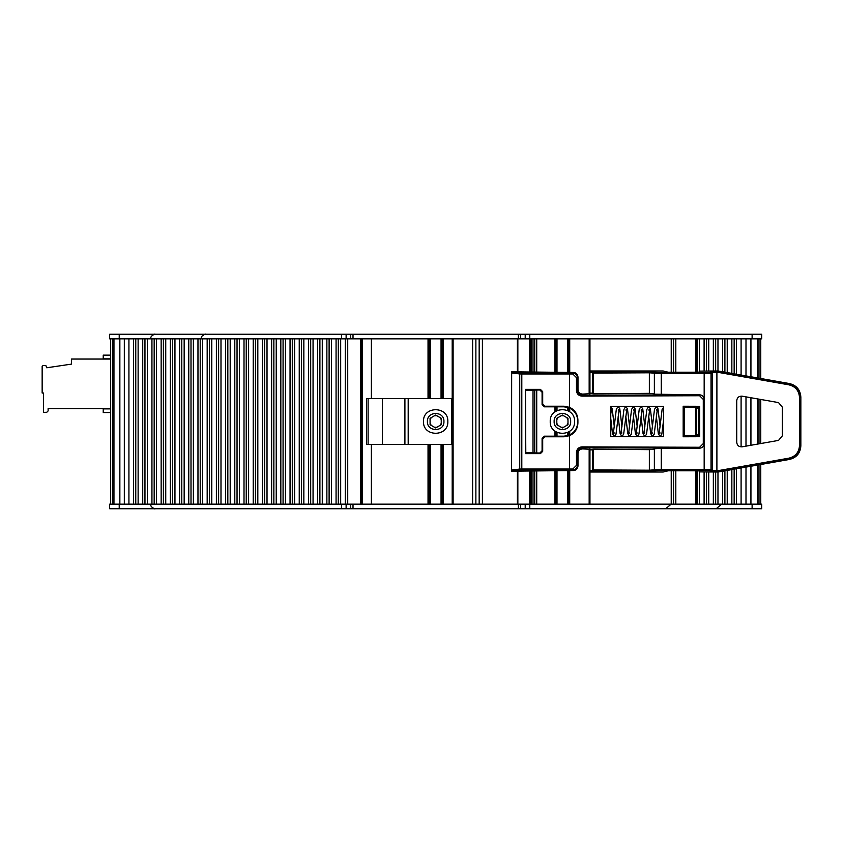 <?xml version="1.0" encoding="UTF-8"?>
<svg xmlns="http://www.w3.org/2000/svg" width="843" height="843" viewBox="0 0 843 843"><rect width="100%" height="100%" fill="white"/><g stroke="black" fill="none" stroke-linecap="round" stroke-linejoin="round"><path stroke-width="1.26" d="M562.397 415.072L567.94 418.233M567.971 418.286L567.992 424.661M556.833 418.286L562.344 415.072M556.833 424.714L556.801 418.339M562.397 427.928L556.865 424.767M567.971 424.714L562.46 427.928M435.662 415.072L441.205 418.233M441.237 418.286L441.258 424.661M430.099 418.286L435.61 415.072M430.099 424.714L430.067 418.339M435.662 427.928L430.13 424.767M441.237 424.714L435.726 427.928M561.522 415.725L563.282 415.725M566.96 417.854L567.834 419.382M567.834 423.618L566.96 425.146M563.282 427.275L561.522 427.275M557.845 425.146L556.96 423.618M556.96 419.382L557.845 417.854M434.788 415.725L436.548 415.725M440.225 417.854L441.1 419.382M441.1 423.618L440.225 425.146M436.548 427.275L434.788 427.275M431.11 425.146L430.225 423.618M430.225 419.382L431.11 417.854M554.136 421.5C553.64 410.847 571.164 410.847 570.669 421.5C571.164 432.153 553.64 432.153 554.136 421.5M427.401 421.5C426.906 410.847 444.43 410.847 443.934 421.5C444.43 432.153 426.906 432.153 427.401 421.5M589.952 371.752L593.282 371.752L593.504 373.07L592.503 373.07L593.419 372.153L649.258 371.879L661.26 372.754L704.168 372.754L710.112 372.469L711.408 371.689L712.324 372.606L718.078 372.343L718.162 371.426L789.048 383.923C796.098 385.704 799.891 390.225 800.418 397.474L799.501 397.474C799.016 390.699 795.476 386.484 788.89 384.829L789.48 383.565C796.54 385.335 800.334 389.845 800.85 397.106L800.85 445.894C800.334 453.155 796.54 457.665 789.48 459.435L788.89 458.171C795.476 456.516 799.016 452.301 799.501 445.526L799.501 397.474M736.729 442.301L736.729 400.699C737.13 397.527 738.921 396.02 742.114 396.178L778.532 402.596L782.325 407.116L782.325 435.884L778.532 440.404L742.114 446.822C738.921 446.98 737.13 445.473 736.729 442.301M800.85 397.106L800.418 445.526C799.891 452.775 796.098 457.296 789.048 459.077L718.162 471.574L718.078 470.657L712.324 470.394L712.324 372.606L711.028 373.386L704.168 373.67L704.168 399.413C703.894 396.621 702.367 395.082 699.574 394.819L699.574 394.798C702.367 395.072 703.894 396.61 704.168 399.413L704.168 443.587C703.894 446.39 702.367 447.928 699.574 448.202L661.26 448.202L661.26 469.33L649.352 470.204L649.352 449.656L654.368 449.256M550.226 421.5C549.499 405.81 575.295 405.81 574.568 421.5C575.295 437.19 549.499 437.19 550.226 421.5M696.476 408.181L698.394 408.181L698.394 434.819L696.476 434.819M423.502 421.5C422.764 405.81 448.571 405.81 447.833 421.5C448.571 437.19 422.764 437.19 423.502 421.5M699.669 406.284L699.669 436.716L683.178 436.769L683.178 406.231L699.669 406.284L699.311 408.107L698.394 408.181M698.394 434.819L699.311 434.893L699.669 436.716M589.952 472.006L663.199 472.006L668.109 470.805L696.876 470.805L699.174 470.921L699.49 471.89L718.194 472.006L711.408 471.311L712.324 470.394L711.028 469.614L704.168 469.33L704.168 443.587C703.894 446.379 702.367 447.918 699.574 448.181L699.574 448.202M711.408 471.311L710.112 470.531L704.168 470.246L661.26 470.246L649.258 471.121L593.419 470.847L592.503 469.93L593.504 469.93L593.282 471.248L592.387 470.331L589.952 470.331M589.952 449.867L592.387 449.867L592.387 470.331M593.282 371.752L592.387 372.669L592.387 393.133L589.952 393.133M661.26 448.202L654.368 448.803L654.368 469.646L655.296 470.563M592.387 449.867L593.504 449.193L649.352 449.656M654.368 393.744L649.352 393.344L649.352 372.796L661.26 373.67L704.168 373.67L704.168 372.754M649.352 393.344L593.504 393.807L592.387 393.133M699.574 394.798L654.368 394.197L654.368 373.354L655.296 372.437M655.296 372.163L654.368 373.08M711.408 371.689L718.194 370.994L789.48 383.565M718.194 370.994L699.49 371.11L699.174 372.079L696.876 372.195L668.109 372.195L663.199 370.994L589.952 370.994M683.178 406.231L684.337 407.38L696.876 407.38L699.279 408.128M699.279 434.872L696.876 435.62L684.337 435.62L683.178 436.769M718.194 472.006L789.48 459.435M655.296 470.837L654.368 469.92M592.46 393.544L582.608 394.102L581.944 395.209L699.574 394.819L699.606 395.736L581.976 396.126L581.944 395.209C579.141 394.956 577.613 393.428 577.36 390.636L576.475 390.636L576.475 377.632L577.36 377.632L577.36 390.636L577.982 389.582C578.256 392.364 579.794 393.871 582.608 394.102M576.475 377.632L572.797 373.976L573.356 372.458L511.564 371.816L520.563 373.017L519.731 373.934L521.806 373.976L521.806 469.024L519.731 469.066L520.563 469.983L511.564 471.184L573.356 470.542C576.169 470.289 577.708 468.782 577.982 466L577.982 453.418C578.256 450.636 579.794 449.129 582.608 448.897L592.46 449.456M577.982 466L576.475 465.368L576.475 452.364L577.36 452.364L577.36 465.368C577.192 468.034 575.664 469.551 572.766 469.941L572.797 469.024L576.475 465.368M576.475 452.364C576.791 449.024 578.635 447.19 581.976 446.874L581.944 447.791C579.141 448.044 577.613 449.572 577.36 452.364L577.982 453.418M581.976 446.874L699.606 447.264L703.283 443.587L704.168 443.587M703.283 443.587L703.283 399.413L704.168 399.413M703.283 399.413L699.606 395.736M684.337 407.38L684.337 435.62M577.687 422.311L577.687 420.689C577.371 414.419 574.325 410.056 568.54 407.612L563.956 406.821L544.378 406.821L542.091 404.524L542.091 392.248L539.794 389.961L540.395 389.361L542.692 391.647L542.692 403.923L544.978 406.221L564.157 406.221L569.552 407.317C574.863 409.888 577.655 414.113 577.908 420.014L577.908 422.986C577.655 428.887 574.863 433.112 569.552 435.683L564.157 436.779L544.978 436.779L542.692 439.077L542.692 451.353L540.395 453.639L539.794 453.039L542.091 450.752L542.091 438.476L544.378 436.179L563.956 436.179L568.54 435.388C574.325 432.944 577.371 428.581 577.687 422.311L577.908 422.986M573.356 372.458C576.169 372.711 577.708 374.218 577.982 377L577.982 389.582M511.659 373.027L511.564 470.373L511.659 373.027L519.731 373.934L519.731 469.066L511.659 469.972M520.563 373.017L572.766 373.059C575.664 373.449 577.192 374.966 577.36 377.632L577.982 377M429.667 338.844L429.667 398.539M663.557 406.347L663.557 436.653L610.754 436.653L610.754 406.347L663.557 406.347M556.443 470.489L556.443 504.156L555.706 504.156L556.232 470.489M556.232 372.511L556.232 338.844L556.443 372.511M573.356 470.542L569.531 469.941L569.552 435.683M569.552 407.317L569.552 373.976L572.797 373.976M511.564 470.995L511.564 470.373M539.794 453.039L525.8 452.691L525.452 389.361L540.395 389.361M525.79 390.362L539.794 389.961M511.564 372.005L511.564 372.627M569.531 373.059L569.552 373.976L521.806 373.976L521.806 373.059M429.667 444.461L429.667 504.156M368.106 398.539L451.732 398.539L451.732 444.461L366.494 444.461L366.494 398.539L368.106 398.539L368.106 444.461M525.452 389.361L525.452 453.639L540.395 453.639M525.452 453.639L525.79 452.638M696.476 470.805L696.476 504.156L568.561 504.156L568.54 470.489L568.561 504.156M568.561 338.844L568.561 372.511L568.54 338.844L696.476 338.844L696.476 372.195M556.443 504.156L569.099 504.156M569.099 338.844L556.443 338.844M555.99 504.156L555.99 470.489L556.001 504.156L533.008 504.156L533.008 470.489M556.001 338.844L556.001 372.511L555.99 338.844L533.008 338.844L533.008 372.511M517.855 471.29L517.855 504.156L517.402 471.279L517.402 504.156L361.742 504.156L361.742 338.844L517.402 338.844L517.402 371.721L517.855 338.844L517.855 371.71M452.196 504.156L452.196 338.844M441.058 504.156L441.058 444.461M441.058 398.539L441.058 338.844M430.267 504.156L430.267 444.461M430.267 398.539L430.267 338.844M533.925 452.596L525.8 452.596M525.8 390.404L533.925 390.404M696.476 338.844L761.682 338.844L761.682 334.26L529.794 334.26L529.794 338.844L517.855 338.844M517.855 504.156L525.21 504.156L525.21 508.74L520.616 508.74L520.616 504.156M110.57 359.055L71.539 359.055L71.539 364.102L46.744 367.78L45.828 365.483L43.067 365.483L42.15 366.399L42.15 393.028L43.53 393.028L43.53 412.311L46.744 412.311L48.114 410.941L48.114 408.644L48.114 410.941M43.53 412.311L46.744 412.311L43.53 412.311M350.72 338.844L350.72 334.26L525.21 334.26L525.21 338.844M520.616 338.844L520.616 334.26M696.476 435.62L696.476 407.38M673.515 504.156L673.515 470.805L673.515 504.156M673.515 372.195L673.515 338.844L673.515 372.195M589.952 504.156L589.952 449.013M589.952 393.987L589.952 338.844M567.792 504.156L567.792 470.489M567.792 435.631L567.792 432.396M567.792 410.604L567.792 407.369M567.792 372.511L567.792 338.844M557.002 410.604L557.002 406.821M557.002 372.511L557.002 338.844M557.002 504.156L557.002 470.489M557.002 436.179L557.002 432.396M533.008 453.039L533.008 389.961M530.258 504.156L530.258 470.489M530.258 372.511L530.258 338.844M520.616 508.74L350.72 508.74L350.72 504.156M361.742 504.156L360.751 504.156L360.751 338.844L361.742 338.844M110.57 355.145L103.225 355.145L103.225 358.823L110.57 358.823M110.57 408.876L103.225 408.876L103.225 412.543L110.57 412.543M360.751 338.844L341.531 338.844L341.531 334.26L109.653 334.26L109.653 338.844L119.221 338.844L119.221 334.26M350.72 334.26L341.531 334.26M529.794 334.26L525.21 334.26M529.794 338.844L533.008 338.844M533.008 504.156L525.21 504.156M529.794 504.156L529.794 508.74L525.21 508.74M119.221 504.156L119.221 508.74L109.653 508.74L109.653 504.156L360.751 504.156M529.794 508.74L761.682 508.74L761.682 504.156L752.114 504.156L752.114 508.74M119.221 508.74L350.72 508.74M347.727 504.156L347.727 338.844M110.57 408.644L48.114 408.644M341.531 338.844L119.221 338.844M696.476 504.156L752.114 504.156M341.531 504.156L341.531 508.74M110.57 504.156L110.57 338.844M760.765 504.156L760.765 464.504M760.765 443.534L760.765 399.466M760.765 378.496L760.765 338.844M800.85 445.894L799.501 445.526M716.898 471.574L716.898 371.426M788.89 458.171L718.078 470.657M718.078 372.343L788.89 384.829M710.112 470.531L711.028 469.614L711.028 373.386L710.112 372.469M589.952 372.669L592.387 372.669M699.311 408.107L699.311 434.893M704.168 470.246L704.168 469.33L661.26 469.33L661.26 470.246M592.503 449.277L592.387 470.289M593.504 449.193L593.504 469.93L649.352 470.204L649.258 471.121M593.504 393.807L593.504 373.07L649.352 372.796L649.258 371.879M592.503 393.723L592.387 372.711M661.26 394.798L661.26 372.754M593.282 471.248L589.952 471.248M699.606 447.264L699.574 448.181L581.944 447.791L582.608 448.897M581.976 396.126C578.635 395.81 576.802 393.976 576.475 390.636M577.687 420.689L577.908 420.014M429.624 398.539L429.624 338.844M429.477 398.539L429.477 338.844M556.232 436.179L556.232 431.974M556.232 411.026L556.232 406.821M564.157 436.779L563.956 436.179M544.978 436.779L544.378 436.179M542.692 439.077L542.091 438.476M542.692 451.353L542.091 450.752M542.692 391.647L542.091 392.248M542.692 403.923L542.091 404.524M544.978 406.221L544.378 406.821M564.157 406.221L563.956 406.821M572.797 469.024L521.806 469.024L521.806 469.941L520.563 469.983M569.531 469.941L521.806 469.941M429.624 444.461L429.624 504.156M429.477 504.156L429.477 444.461M441.806 504.156L441.806 444.461M441.806 398.539L441.806 338.844M429.129 504.156L429.129 444.461L429.15 504.156M429.129 398.539L429.129 338.844L429.15 398.539M382.416 398.539L382.416 444.461M408.191 444.461L408.191 398.539M404.914 444.461L404.914 398.539M441.953 338.844L441.953 398.539L441.932 338.844M441.953 444.461L441.953 504.156L441.932 444.461M441.637 398.539L441.637 338.844M441.637 504.156L441.637 444.461M429.719 444.461L429.719 504.156M429.719 338.844L429.719 398.539M428.918 504.156L428.918 444.461M428.918 398.539L428.918 338.844M568.561 407.612L568.561 411.015L568.54 407.612M568.561 431.985L568.561 435.388L568.54 431.995M568.382 504.156L568.382 470.489M568.382 435.452L568.382 432.09M568.382 410.91L568.382 407.548M568.382 372.511L568.382 338.844M556.443 406.821L556.443 410.899M556.443 432.101L556.443 436.179M555.99 436.179L555.99 431.837L556.001 436.179M555.99 411.163L555.99 406.821L556.001 411.163M482.407 504.156L482.407 338.844M479.161 504.156L479.161 338.844M475.874 504.156L475.874 338.844M472.628 504.156L472.628 338.844M453.113 504.156L453.113 338.844M443.292 398.539L443.292 338.844M443.292 504.156L443.292 444.461M442.406 504.156L442.406 444.461M442.406 398.539L442.406 338.844M428.033 398.539L428.033 338.844M428.033 504.156L428.033 444.461M371.373 504.156L371.373 444.461M371.373 398.539L371.373 338.844M362.553 504.156L362.553 338.844M568.709 338.844L568.709 372.501M568.709 407.675L568.709 411.11M568.709 431.89L568.709 435.325M568.709 470.499L568.709 504.156M568.214 504.156L568.214 470.489M568.214 435.504L568.214 432.174M568.214 410.826L568.214 407.496M568.214 372.511L568.214 338.844M556.612 338.844L556.612 372.511M556.612 406.821L556.612 410.804M556.612 432.196L556.612 436.179M556.612 470.489L556.612 504.156M555.811 504.156L555.811 470.489M555.811 436.179L555.811 431.721M555.811 411.279L555.811 406.821M555.811 372.511L555.811 338.844M353.017 334.26L353.017 338.844M518.319 334.26L518.319 338.844M695.559 504.156L695.559 470.805M695.559 435.62L695.559 407.38M695.559 372.195L695.559 338.844M675.812 504.156L675.812 470.805M675.812 372.195L675.812 338.844M671.228 504.156L671.228 470.805M671.228 372.195L671.228 338.844M589.162 504.156L589.162 449.003M589.162 393.997L589.162 338.844M569.72 504.156L569.72 470.499M569.72 434.893L569.72 431.216M569.72 411.784L569.72 408.107M569.72 372.501L569.72 338.844M554.915 504.156L554.915 470.489M554.915 436.179L554.915 431.089M554.915 411.911L554.915 406.821M554.915 372.511L554.915 338.844M536.728 504.156L536.728 470.489M536.728 453.039L536.728 389.961M536.728 372.511L536.728 338.844M534.736 504.156L534.736 470.489M534.736 453.039L534.736 389.961M534.736 372.511L534.736 338.844M529.341 338.844L529.341 372.49M529.341 470.51L529.341 504.156M531.174 504.156L531.174 470.489M531.174 372.511L531.174 338.844M518.319 508.74L518.319 504.156M353.017 508.74L353.017 504.156M346.125 338.844L346.125 334.26M752.114 338.844L752.114 334.26M706.413 338.844L706.413 370.994M706.413 472.006L706.413 504.156M704.105 504.156L704.105 472.006M704.105 370.994L704.105 338.844M699.479 504.156L699.479 471.848M699.479 371.152L699.479 338.844M697.172 504.156L697.172 470.805M697.172 435.62L697.172 434.819M697.172 408.181L697.172 407.38M697.172 372.195L697.172 338.844M346.125 504.156L346.125 508.74M345.282 504.156L345.282 338.844M340.677 504.156L340.677 338.844M338.306 504.156L338.317 338.844M336.072 504.156L336.072 338.844M331.468 504.156L331.468 338.844M329.107 504.156L329.107 338.844M326.873 504.156L326.873 338.844M322.268 504.156L322.268 338.844M319.897 504.156L319.897 338.844M317.663 504.156L317.663 338.844M313.059 504.156L313.059 338.844M310.688 504.156L310.688 338.844M308.454 504.156L308.454 338.844M303.849 504.156L303.849 338.844M301.488 504.156L301.488 338.844M299.244 504.156L299.244 338.844M294.639 504.156L294.639 338.844M292.279 504.156L292.279 338.844M290.045 504.156L290.045 338.844M285.44 504.156L285.44 338.844M283.069 504.156L283.069 338.844M280.835 504.156L280.835 338.844M276.23 504.156L276.23 338.844M273.859 504.156L273.859 338.844M271.625 504.156L271.625 338.844M267.02 504.156L267.02 338.844M264.66 504.156L264.66 338.844M262.415 504.156L262.415 338.844M257.821 504.156L257.821 338.844M255.45 504.156L255.45 338.844M253.216 504.156L253.216 338.844M248.611 504.156L248.611 338.844M246.24 504.156L246.24 338.844M244.006 504.156L244.006 338.844M239.401 504.156L239.401 338.844M237.041 504.156L237.041 338.844M234.797 504.156L234.797 338.844M230.192 504.156L230.192 338.844M227.831 504.156L227.831 338.844M225.597 504.156L225.597 338.844M220.992 504.156L220.992 338.844M218.622 504.156L218.622 338.844M216.388 504.156L216.388 338.844M211.783 504.156L211.783 338.844M209.412 504.156L209.412 338.844M207.178 504.156L207.178 338.844M202.573 504.156L202.573 338.844M200.213 504.156L200.213 338.844M197.968 504.156L197.968 338.844M193.374 504.156L193.374 338.844M191.003 504.156L191.003 338.844M188.769 504.156L188.769 338.844M184.164 504.156L184.164 338.844M181.793 504.156L181.793 338.844M179.559 504.156L179.559 338.844M174.954 504.156L174.954 338.844M172.594 504.156L172.594 338.844M170.349 504.156L170.349 338.844M165.744 504.156L165.744 338.844M163.384 504.156L163.384 338.844M161.15 504.156L161.15 338.844M156.545 504.156L156.545 338.844M154.174 504.156L154.174 338.844M151.94 504.156L151.94 338.844M147.335 504.156L147.335 338.844M144.964 504.156L144.964 338.844M142.73 504.156L142.73 338.844M138.126 504.156L138.126 338.844M135.765 504.156L135.765 338.844M133.521 504.156L133.521 338.844M128.926 504.156L128.926 338.844M124.321 504.156L124.321 338.844M119.854 504.156L119.854 338.844M113.953 504.156L113.953 338.844M112.33 504.156L112.33 338.844M758.995 504.156L758.995 464.82M758.995 443.85L758.995 399.15M758.995 378.18L758.995 338.844M757.383 504.156L757.383 465.104M757.383 444.135L757.383 398.865M757.383 377.896L757.383 338.844M750.934 504.156L750.934 466.242M750.934 445.262L750.934 397.738M750.934 376.758L750.934 338.844M745.992 504.156L745.992 467.106M745.992 446.137L745.992 396.863M745.992 375.894L745.992 338.844M741.092 504.156L741.092 467.97M741.092 446.885L741.092 396.115M741.092 375.03L741.092 338.844M736.466 504.156L736.466 468.792M736.466 374.208L736.466 338.844M734.158 504.156L734.158 469.193M734.158 373.807L734.158 338.844M731.85 504.156L731.85 469.604M731.85 373.396L731.85 338.844M727.224 504.156L727.224 470.415M727.224 372.585L727.224 338.844M724.906 504.156L724.906 470.826M724.906 372.174L724.906 338.844M722.599 504.156L722.599 471.237M722.599 371.763L722.599 338.844M717.973 504.156L717.973 472.006M717.973 370.994L717.973 338.844M715.665 504.156L715.665 472.006M715.665 370.994L715.665 338.844M713.347 504.156L713.347 472.006M713.347 370.994L713.347 338.844M708.731 504.156L708.731 472.006M708.731 370.994L708.731 338.844M556.391 504.156L556.391 470.489M556.391 436.179L556.391 432.069M556.391 410.931L556.391 406.821M556.391 372.511L556.391 338.844M610.522 410.025L611.512 409.498L610.754 413.976M614.336 426.927L612.197 408.813L610.754 407.285M618.151 410.025L619.152 409.487L615.959 434.335L614.958 435.599L613.641 435.568L612.482 433.544L610.754 418.391M621.965 426.927L619.784 408.665L618.773 407.401L617.455 407.432L616.307 409.456L613.335 433.513L614.336 432.975M625.791 410.025L626.781 409.498L623.651 434.187L622.598 435.599L621.28 435.568L620.121 433.555L618.151 416.073M629.605 426.927L627.466 408.813L626.412 407.401L625.095 407.432L623.946 409.456L620.975 433.502L621.976 432.975M633.43 410.025L634.421 409.487L631.238 434.335L630.227 435.599L628.91 435.568L627.761 433.544L625.791 416.073M637.245 426.927L635.106 408.813L634.01 407.38L632.735 407.432L631.576 409.445L628.615 433.502L629.605 432.975M641.059 410.025L642.06 409.498L638.92 434.187L637.866 435.599L636.549 435.568L635.401 433.544L633.43 416.073M644.884 426.927L642.745 408.823L641.681 407.401L640.374 407.432L639.215 409.456L636.254 433.513L637.245 432.975M648.699 410.025L649.69 409.498L646.507 434.324L645.506 435.599L644.189 435.568L643.03 433.544L641.059 416.073M652.514 426.927L650.375 408.813L649.321 407.401L648.004 407.443L646.855 409.456L643.883 433.502L644.884 432.975M656.339 410.025L657.329 409.487L654.2 434.187L653.146 435.599L651.829 435.568L650.67 433.544L648.699 416.073M660.153 426.927L657.962 408.665L656.96 407.401L655.643 407.432L654.484 409.456L651.523 433.513L652.524 432.975M663.557 420.299L661.829 434.187L660.775 435.599L659.458 435.568L658.309 433.544L656.339 416.073M663.557 407.327L662.124 409.445L659.163 433.502L660.153 432.975M150.612 338.054L151.297 336.336C153.753 334.408 155.038 333.712 155.133 334.26M201.129 338.054L201.804 336.336C204.259 334.408 205.544 333.712 205.65 334.26M720.712 504.946L716.192 508.74M670.206 504.946L665.685 508.74M150.612 504.946L151.297 506.664C153.753 508.592 155.038 509.288 155.133 508.74"/></g></svg>
